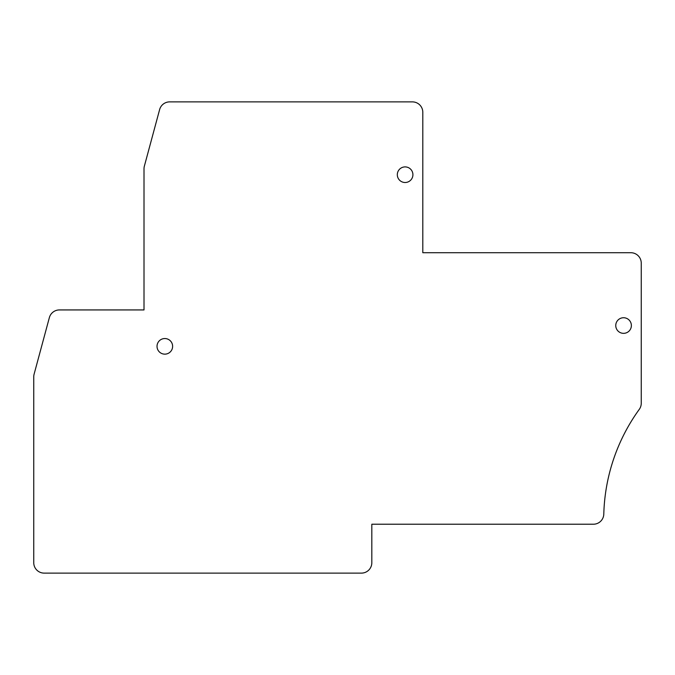 <?xml version="1.0" encoding="UTF-8"?>
<svg xmlns="http://www.w3.org/2000/svg" width="675" height="675" viewBox="0 0 675 675"><rect width="100%" height="100%" fill="white"/><g stroke="black" fill="none" stroke-linecap="round" stroke-linejoin="round"><path stroke-width="0.51" stroke-dasharray="3.38 2.53" d="M412.4 101.883A10.403 10.403 0 0 1 422.803 112.286L422.803 252.72L630.847 252.72A10.403 10.403 0 0 1 641.25 263.123L641.25 403.253A10.403 10.403 0 0 1 639.276 409.354A187.245 187.245 0 0 0 603.796 514.097A10.403 10.403 0 0 1 593.401 524.222L371.824 524.222L371.824 562.714A10.403 10.403 0 0 1 361.429 573.117L44.153 573.117A10.403 10.403 0 0 1 33.75 562.714L33.75 376.844A10.403 10.403 0 0 1 34.113 374.136L49.359 317.63A10.403 10.403 0 0 1 59.4 309.935L144.011 309.935L144.011 168.801A10.403 10.403 0 0 1 144.374 166.092L159.621 109.578A10.403 10.403 0 0 1 169.67 101.883L412.4 101.883M412.914 174.698A7.805 7.805 0 0 0 405.118 166.902A7.805 7.805 0 0 0 397.313 174.698A7.805 7.805 0 0 0 405.118 182.503A7.805 7.805 0 0 0 412.914 174.698M631.37 325.536A7.805 7.805 0 0 0 623.565 317.739A7.805 7.805 0 0 0 615.76 325.536A7.805 7.805 0 0 0 623.565 333.34A7.805 7.805 0 0 0 631.37 325.536M157.022 346.343A7.805 7.805 0 0 0 164.818 354.147A7.805 7.805 0 0 0 172.623 346.343A7.805 7.805 0 0 0 164.818 338.538A7.805 7.805 0 0 0 157.022 346.343"/><path stroke-width="1.01" d="M422.803 112.286A10.403 10.403 0 0 0 412.4 101.883L169.67 101.883A10.403 10.403 0 0 0 159.621 109.578L144.374 166.092A10.403 10.403 0 0 0 144.011 168.801L144.011 309.935L59.4 309.935A10.403 10.403 0 0 0 49.359 317.63L34.113 374.136A10.403 10.403 0 0 0 33.75 376.844L33.75 562.714A10.403 10.403 0 0 0 44.153 573.117L361.429 573.117A10.403 10.403 0 0 0 371.824 562.714L371.824 524.222L593.401 524.222A10.403 10.403 0 0 0 603.796 514.097A187.245 187.245 0 0 1 639.276 409.354A10.403 10.403 0 0 0 641.25 403.253L641.25 263.123A10.403 10.403 0 0 0 630.847 252.72L422.803 252.72L422.803 112.286M157.022 346.343A7.805 7.805 0 0 0 164.818 354.147A7.805 7.805 0 0 0 172.623 346.343A7.805 7.805 0 0 0 164.818 338.538A7.805 7.805 0 0 0 157.022 346.343M615.76 325.536A7.805 7.805 0 0 0 623.565 333.34A7.805 7.805 0 0 0 631.37 325.536A7.805 7.805 0 0 0 623.565 317.739A7.805 7.805 0 0 0 615.76 325.536M397.313 174.698A7.805 7.805 0 0 0 405.118 182.503A7.805 7.805 0 0 0 412.914 174.698A7.805 7.805 0 0 0 405.118 166.902A7.805 7.805 0 0 0 397.313 174.698"/></g></svg>
